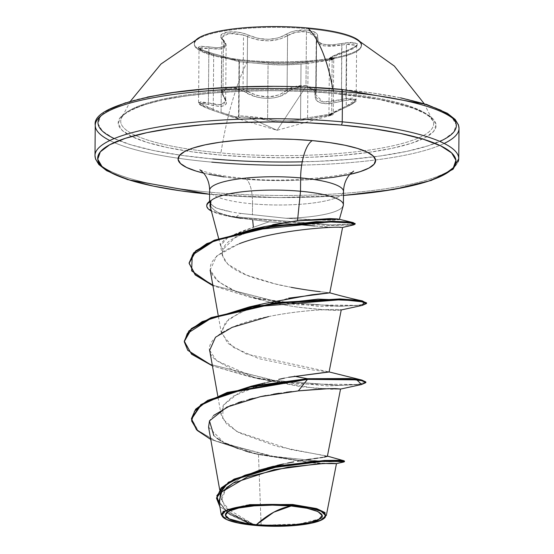 <?xml version="1.0" encoding="UTF-8"?>
<svg xmlns="http://www.w3.org/2000/svg" width="554" height="554" viewBox="0 0 554 554"><rect width="100%" height="100%" fill="white"/><g stroke="black" fill="none" stroke-linecap="round" stroke-linejoin="round"><path stroke-width="0.42" stroke-dasharray="2.77 2.08" d="M247.818 61.169A83.557 17.624 0.5 0 1 194.544 42.921A83.557 17.624 0.5 0 1 307.879 28.78A83.557 17.624 -179.5 0 0 206.822 35.103A83.557 17.624 -179.5 0 0 221.385 57.498A83.557 17.624 -179.5 0 0 247.818 61.169A83.557 17.624 -179.5 0 0 334.353 58.426A83.557 17.624 -179.5 0 0 307.879 28.78A83.557 17.624 0.5 0 1 361.153 47.028A83.557 17.624 0.5 0 1 247.818 61.169M194.551 42.146A83.557 17.624 -179.5 0 0 247.825 60.393A83.557 17.624 -179.5 0 0 337.968 56.937A83.557 17.624 -179.5 0 0 354.712 37.928M356.16 99.651L345.945 98.591L353.293 98.1L356.16 99.651L353.397 102.642L346.236 106.098L346.714 51.577L353.902 48.44L356.631 45.629L353.771 44.029L346.416 44.251L345.945 98.591L341.444 99.595L341.763 101.105L341.444 99.595L323.169 102.005L315.732 94.706L315.995 92.74A1.364 1.163 -165.5 0 1 314.887 93.861A1.364 1.163 14.5 0 0 315.995 92.74L316.147 91.694L305.974 85.621L314.007 88.079L316.14 91.701L315.995 92.74L316.618 37.27L314.464 33.919L306.445 31.62L305.974 85.621C298.142 85.184 291.847 86.701 287.09 90.163A1.364 0.956 49.1 0 0 288.274 91.493A1.364 0.956 -130.9 0 1 287.09 90.163C275.511 98.688 262.167 99.021 247.049 91.161A1.364 0.686 120.1 0 1 245.99 92.539A1.364 0.686 -59.9 0 0 247.049 91.161L243.04 89.381L247.049 91.161L247.527 36.64L243.511 35.041L243.04 89.381L228.387 87.435L221.406 91.735L222.95 95.053A1.364 1.053 -39.7 0 0 223.809 96.126C216.482 88.855 235.187 85.849 245.99 92.539C258.046 100.613 279.936 100.032 288.274 91.493C292.651 88.141 298.433 86.659 305.621 87.047C312.401 87.899 315.489 90.177 314.887 93.861C314.471 103.57 323.432 105.98 341.763 101.105C357.607 98.224 359.082 100.226 346.174 107.088L331.14 114.283L328.813 115.959L330.793 115.384C338.203 113.605 319.519 116.631 308.626 118.978C292.595 122.579 278.51 122.933 266.377 120.024C262.035 119.006 256.267 118.182 249.071 117.552L258.794 118.639L274.784 121.561L286.016 122.046L298.059 120.987L331.888 114.872L327.954 116.146L336.416 111.583L350.225 105.191L353.293 103.328L355.072 100.371L350.46 99.464L330.503 103.501L325.503 103.709L321.202 103.099L317.878 101.659L315.69 99.519L314.741 91.452L313.038 89.388L305.621 87.047L277.104 130.294L249.071 117.552C242.306 116.936 239.203 116.963 239.778 117.649L241.662 117.109L249.071 117.552L277.104 130.294L305.621 87.047L295.891 87.857L291.584 89.395L279.812 96.313L274.445 97.781L268.545 98.404L262.457 98.086L256.516 96.902L241.814 90.627L237.064 89.319L227.902 88.979L222.763 91.625L222.507 93.744L226.579 101.721L226.205 103.917L224.612 105.489L221.863 106.278L218.124 106.292L201.365 103.169L199.62 104.228L204.225 107.019L208.276 108.716L229.093 116.042L236.724 118.106L238.933 118.355L239.778 117.649A1.364 1.343 -49.2 0 1 238.691 116.264L239.335 61.633L268.067 64.326L267.589 118.847L273.828 120.218L282.069 120.966L291.425 120.675L300.552 119.401L301.03 64.035L282.692 64.943L268.067 64.326A1.364 1.136 -83.6 0 1 269.244 63.142L238.033 60.344L208.442 52.311L203.637 50.684L198.235 47.727L200.285 46.176L217.507 47.734L223.331 46.702L224.744 45.393L225.062 43.662L220.914 37.035L221.191 34.902L227.182 32.111L237.915 32.194L243.545 33.372L258.005 38.344L268.725 39.362L278.787 37.824L290.324 32.215L295.414 30.768L306.805 30.131C314.72 31.059 318.328 33.365 317.629 37.042C317.096 44.341 325.122 46.501 341.707 43.531C360.509 41.585 362.24 43.925 346.887 50.553C332.019 55.871 327.421 58.35 333.106 57.983L325.302 59.887L307.096 62.2C292.754 63.966 280.137 64.278 269.244 63.142L238.282 60.393L228.186 58.731M198.748 102.996L200.659 101.763L208.394 102.899A1.364 0.575 105.1 0 0 208.436 104.415C224.73 108.418 229.855 105.655 223.809 96.126A1.364 1.053 140.3 0 1 222.95 95.053L225.644 101.063L220.797 104.921L208.394 102.899L208.872 48.385L201.109 47.616L199.218 48.994L204.211 51.792L213.699 54.881L213.221 109.401L221.088 112.296L221.572 56.917L213.699 54.881L213.221 109.401L221.088 112.296C233.836 116.859 239.702 118.182 238.691 116.264L239.155 117.344A1.364 1.343 130.8 0 0 239.778 117.649L231.655 116.839L212.881 110.398C197.106 104.242 195.624 102.241 208.436 104.415A1.364 0.575 -74.9 0 1 208.394 102.899L198.554 102.518L213.221 109.401L212.881 110.405L213.221 109.401L203.761 105.946L198.554 102.525C197.903 103.57 199.669 105.641 212.881 110.405L231.655 116.839L277.104 130.294L330.828 115.377A1.364 1.233 -106.4 0 0 331.673 113.958L328.903 114.83L328.46 115.8C329.651 115.35 328.48 115.073 346.257 107.081A1.364 0.395 67 0 0 346.236 106.098L356.16 99.672L356.631 45.629M332.767 88.675A170.978 59.784 95.1 0 1 333.397 92.283A156.463 32.998 0.5 0 1 432.605 120.142A156.463 32.998 0.5 0 1 220.935 152.939A170.978 59.784 95.1 0 1 247.825 60.393A170.978 59.784 -84.9 0 0 220.935 152.939A156.463 32.998 0.5 0 1 122.559 116.271A156.463 32.998 0.5 0 1 333.397 92.283A156.463 32.998 0.5 0 1 433.623 123.888A156.463 32.998 0.5 0 1 220.935 152.939A156.463 32.998 0.5 0 1 121.174 118.791A156.463 32.998 0.5 0 1 333.397 92.283A170.978 59.784 -84.9 0 0 332.767 88.675M334.284 93.391A158.956 33.524 -179.5 0 0 128.826 110.918A158.956 33.524 -179.5 0 0 220.028 155.016L192.19 151.831L167.613 147.586L147.246 142.44L131.873 136.596L122.081 130.273L118.251 123.722L120.53 117.185L128.826 110.918L142.821 105.163L161.976 100.135L185.562 96.036L212.667 93.024L242.25 91.202L273.17 90.655L304.25 91.396L334.284 93.391L362.122 96.576L386.699 100.821L407.065 105.966L422.439 111.811L432.224 118.134L436.06 124.692L433.782 131.229L425.486 137.489L411.49 143.251L392.336 148.271L368.749 152.371L341.645 155.39L312.061 157.204L281.141 157.758L250.062 157.017L220.028 155.016A158.956 33.524 -179.5 0 0 425.486 137.489A158.956 33.524 -179.5 0 0 334.284 93.391M302.235 161.83A179.164 37.79 -179.5 0 0 439.807 141.409M453.373 118.861A179.164 37.79 -179.5 0 0 341.548 89.478A179.164 37.79 -179.5 0 0 101.057 115.786M444.176 143.444A181.892 38.364 0.5 0 1 301.674 165.092A181.892 38.364 -179.5 0 0 444.176 143.444M208.567 427.141L223.816 442.459L258.483 454.529L261.128 525.247L254.944 525.06L295.974 524.846L325.108 517.464M212.452 194.489L246.308 196.746L281.335 197.577L316.189 196.961L343.473 195.396A179.164 37.79 0.5 0 1 212.452 194.489L209.606 194.232M211.496 192.356A181.892 38.364 -179.5 0 0 458.213 161.56A181.892 38.364 0.5 0 1 211.496 192.356A181.892 38.364 0.5 0 1 100.62 165.106A181.892 38.364 -179.5 0 0 211.496 192.356M209.841 189.233A66.937 14.12 -179.5 0 0 252.52 203.851A31.834 11.128 -84.9 0 0 244.079 178.333A31.834 11.128 95.1 0 1 252.52 203.851A66.937 14.12 -179.5 0 0 343.307 192.522A66.937 14.12 -179.5 0 1 252.52 203.851L252.423 214.959L252.52 203.851A66.937 14.12 -179.5 0 1 209.841 189.233M348.411 174.718L349.83 174.406A98.764 20.83 0.5 0 1 241.35 178.907A98.764 20.83 0.5 0 1 203.616 173.132L208.782 174.288M209.911 205.52L215.361 211.15C221.558 214.433 230.083 216.822 240.921 218.318L269.043 221.78L253.358 227.292C242.285 230.886 232.992 234.688 225.485 238.691L220.596 243.878L220.624 245.893L222.964 249.439C223.982 245.997 226.794 242.694 231.406 239.522L249.245 231.046L272.776 224.695M252.659 219.89L253.358 227.292L269.043 221.78L300.677 224.744L269.043 221.78L236.26 217.549L236.267 216.891L240.574 213.401C229.702 211.898 221.198 209.924 215.049 207.487L209.53 202.778L210.686 200.714L210.298 204.537L217.376 208.38L231.115 211.85M342.649 206.857A66.937 14.12 0.5 0 1 285.982 218.269L240.574 213.401L285.982 218.269A66.937 14.12 -179.5 0 0 343.217 205.776M109.824 140.522A181.892 38.364 -179.5 0 0 211.76 162.128A181.892 38.364 0.5 0 1 109.824 140.522M216.517 497.921L226.884 512.422L252.458 524.333L254.944 525.06L231.773 513.593L221.552 500.234L226.454 487.409L242.964 476.579L267.007 467.978M273.475 466.26L277.042 465.388M283.482 463.927L287.54 463.082M293.793 461.87L283.496 463.927M274.098 380.48L264.971 382.911L238.857 392.841L223.241 405.299L222.583 418.824L236.994 431.649L290.905 449.599L326.708 455.894L322.712 457.41L306.085 459.792M310.808 459.086L313.938 458.643M317.795 458.103L320.164 457.777M322.774 457.403L324.485 457.133M327.379 456.316L276.688 446.323L239.065 432.792L226.621 424.073L221.094 414.662L223.269 405.258L232.784 396.373L267.644 382.163M284.424 378.133L288.613 377.281L284.424 378.133M329.09 371.983L311.147 369.747L258.773 358.611L232.922 347.192L221.42 333.48L225.416 322.262L240.429 312.082L288.606 298.17M329.782 292.872L305.351 289.728C287.997 286.785 278.163 284.901 275.844 284.084L246.308 275.026L227.909 264.313L222.286 255.346L222.964 249.439L220.54 245.526L228.262 237.126L253.358 227.292M314.7 225.97L332.822 227.355M332.912 227.362L340.606 227.285C345.509 227.749 340.793 227.646 326.438 226.974L300.677 224.744M239.3 243.712L216.649 256.01L210.16 270.075L218.345 281.702L237.244 292.131L266.315 301.258L282.145 304.652L297.623 307.103C324.492 309.97 338.286 310.995 339.027 310.164L341.243 309.894M209.661 350.301L216.572 360.619C194.98 344.145 224.204 324.956 268.531 316.597C312.491 307.491 352.157 309.478 339.027 310.164C352.164 309.457 312.511 307.47 268.552 316.59M340.544 389.033L315.281 388.285L259.847 379.102L234.778 370.972L216.572 360.619L255.526 377.946L301.099 386.761L331.271 389.247L340.551 389.005M298.329 390.882L291.439 391.616M286.418 392.225L279.105 393.257M273.558 394.143L265.823 395.549M260.712 396.595L252.853 398.409M249.065 399.386L241.821 401.477M237.985 402.723L230.589 405.486M213.602 415.458L209.523 420.77M223.075 517.27L222.466 516.681L225.741 509.832L247.188 504.923L292.644 504.479L317.712 508.932L326.313 515.525L320.316 520.171L305.337 523.745L261.128 525.247L258.483 454.529L312.92 462.978L330.309 463.85L336.479 463.594M218.941 501.522L228.954 514.022L251.281 524.583L222.743 516.937L251.281 524.583L254.466 525.005L226.891 512.422L216.51 497.596M221.275 514.645L222.985 511.467M219.432 503.357L230.201 514.853L251.281 524.583L219.876 506.785L250.664 524.382L254.653 525.047L225.056 507.416L221.392 497.354L226.454 487.409L242.001 477.036L264.625 468.663M344.456 461.032L339.013 461.787L323.238 461.69L270.13 455.963L214.987 440.749L197.612 430.146L191.483 418.519L198.083 430.569L216.676 441.483L274.659 456.725L327.636 461.835L341.499 461.634L343.972 460.769M343.75 462.008L300.33 460.72L252.866 453.22L210.749 439.419L252.811 453.207L300.323 460.72L343.736 462.008M250.048 452.348L258.483 454.529L311.251 462.839L336.472 463.629M221.835 491.869L220.395 493.988M213.879 435.693L216.87 438.159M220.672 440.686L225.125 443.138M238.088 448.595L245.422 451.004M338.93 219.19L339.339 219.46L339.02 219.654L333.619 220.208L322.13 220.18L285.982 218.269L308.53 219.571M224.051 176.927L241.35 178.907L260.013 180.154L279.32 180.611L298.537 180.272L316.916 179.136M308.571 219.571L333.342 220.215L338.813 219.155M263.836 226.738L235.879 236.8L222.964 249.439C219.903 260.567 230.748 270.234 255.491 278.433L273.226 283.468L291.231 287.346M320.17 291.66L329.789 292.831M264.93 303.398L248.58 308.626L228.927 318.993L221.268 330.973L227.569 343.134L246.191 354.006L329.097 371.949M365.737 382.295L357.358 384.497L336.901 385.411L273.115 380.3L210.444 364.38L191.227 353.251L184.316 341.146M366.429 303.177L358.182 305.365L338.079 306.293L275.151 301.355L214.031 285.545L195.659 274.68L189.115 262.977M354.858 223.816L330.814 224.979L236.267 216.891L333.051 225.049L349.339 224.806L355.128 223.491M361.575 384.518L297.574 383.998L252.118 377.226L212.424 365.855L248.746 376.512L272.526 380.875L327.663 385.93L361.61 384.511M362.268 305.399L297.11 304.769L251.322 297.574L212.937 285.732L250.692 297.436L318.543 306.41L362.302 305.392M353.5 224.924L327.345 225.499L236.26 217.549L327.379 225.499L353.521 224.917M189.108 262.644L195.555 274.59L214.315 285.663L276.938 301.625L340.343 306.286L359.726 305.164L366.547 302.844M184.316 340.821L191.13 353.161L210.749 364.504L274.923 380.57L339.193 385.404L358.916 384.296L365.855 381.962M341.229 309.949L339.027 310.164C332.594 310.642 318.792 309.624 297.623 307.103L282.145 304.652L266.315 301.258L237.244 292.131C200.652 275.539 201.344 259.397 239.328 243.705M341.43 227.313L342.58 227.452M206.774 205.416A63.62 13.421 -179.5 0 0 236.267 216.891A63.62 13.421 0.5 0 1 206.787 205.624M236.26 217.549A63.62 13.421 0.5 0 1 211.372 211.026A63.62 13.421 -179.5 0 0 232.313 216.939A63.62 13.421 -179.5 0 0 236.26 217.549L240.921 218.318M231.6 216.676L217.75 212.369L210.568 207.016M114.228 138.562A179.164 37.79 -179.5 0 0 212.764 158.936L246.62 161.186L281.647 162.017L316.5 161.401L349.844 159.351L380.39 155.951L406.975 151.332L428.567 145.667L444.343 139.179L453.691 132.115L456.254 124.754L451.939 117.365M307.692 87.22L272.665 86.389M147.336 97.082L125.744 102.739M109.969 109.228L100.62 116.292L98.051 123.66L102.372 131.049L113.404 138.175L130.73 144.76L153.687 150.556L181.387 155.342L212.764 158.936M400.625 97.85L372.925 93.065L341.548 89.478M200.929 36.675A83.557 17.624 -179.5 0 0 247.825 60.393A83.557 17.624 -179.5 0 0 361.16 46.252M238.857 115.952L239.169 61.743L268.067 64.326C276.584 65.213 287.574 65.116 301.03 64.035L308.066 63.336C320.143 61.833 340.149 58.585 332.144 59.437L329.388 59.098L334.194 56.238L346.714 51.577A1.364 0.429 -108.2 0 1 346.797 50.553A1.364 0.429 71.8 0 0 346.714 51.577L356.631 45.657L346.416 44.251L341.915 45.075L323.605 45.92L316.216 39.77L316.473 38.219A1.364 1.219 -162.9 0 1 316.521 37.852A1.364 1.219 17.1 0 0 316.473 38.219L316.618 37.263L306.445 31.62C298.703 31.135 292.415 32.478 287.561 35.643A1.364 1.004 54.6 0 0 286.404 34.258A1.364 1.004 -125.4 0 1 287.561 35.643L287.09 90.163L295.393 86.417L305.974 85.621L306.445 31.62L295.898 32.257L287.561 35.643C275.968 42.152 262.617 42.485 247.527 36.64A1.364 0.727 115 0 1 248.517 35.2A1.364 0.727 -65 0 0 247.527 36.64L257.555 39.84L268.87 40.864L279.493 39.292L287.561 35.643L287.09 90.163L279.105 94.9L268.413 96.964L256.994 95.454L247.049 91.161L247.527 36.64L243.511 35.041L228.83 33.427L221.877 37.485L223.428 40.532L222.95 95.053L225.617 100.503L223.788 104.159L217.597 104.845L208.394 102.899L208.872 48.385L218.137 49.216L224.266 48.073L226.108 44.916L223.428 40.532L222.95 95.053L221.593 92.85L221.565 90.828L225.589 87.954L233.767 87.4L243.04 89.381L243.511 35.041L234.224 33.323L226.074 33.939L222.043 36.633L222.064 38.496L223.428 40.532A1.364 1.101 -45.2 0 0 222.486 39.403C213.865 32.27 235.526 28.76 248.517 35.2C262.811 40.948 275.442 40.636 286.404 34.258C291.639 30.982 298.44 29.611 306.805 30.131L315.475 32.554L317.484 34.639L317.629 37.042A1.364 1.219 17.1 0 0 316.521 37.852A1.364 1.219 -162.9 0 1 317.629 37.042L318.301 41.349L320.226 43.018L323.176 44.216L331.5 44.909L341.707 43.531L341.444 99.595L345.945 98.591L346.416 44.251L341.915 45.075L341.444 99.595L330.766 102.033L321.909 101.728L316.701 98.259L315.732 94.699L316.473 38.219L316.216 39.77L317.213 42.651L322.38 45.636L331.147 46.411L341.915 45.075L341.707 43.531L347.219 42.651L352.032 42.409L357.448 43.773L355.37 46.917L346.887 50.553A1.364 0.429 71.8 0 0 346.797 50.553A1.364 0.429 -108.2 0 1 346.887 50.553L332.199 56.46L330.489 57.872L333.106 57.983A1.364 1.233 -95.1 0 0 332.144 59.437A1.364 1.233 84.9 0 1 333.106 57.983L334.45 58.198L328.487 59.396L307.096 62.2A1.364 0.859 83 0 1 308.066 63.336L301.03 64.035L300.552 119.401L307.588 117.857L308.066 63.336L333.612 59.292L332.144 59.437L331.673 113.958L328.938 114.837L346.236 106.098L346.714 51.577L337.4 54.894L331.244 57.664L329.415 59.195L333.73 59.32L333.252 113.57L331.673 113.958L333.134 113.612L307.588 117.857L308.066 63.336A1.364 0.859 -97 0 0 307.096 62.2L286.861 63.814L269.244 63.142A1.364 1.136 96.4 0 0 268.067 64.326L267.589 118.847L248.753 116.472L240.713 115.904L238.691 116.264A1.364 1.343 130.8 0 0 239.148 117.337L238.691 116.264C235.277 115.017 259.646 117.199 267.589 118.847A1.364 1.136 -74.8 0 1 266.377 120.024A1.364 1.136 105.2 0 0 267.589 118.847C275.982 121.43 286.972 121.617 300.552 119.401L307.588 117.857A1.364 0.866 -103.2 0 0 308.626 118.978A1.364 0.866 76.8 0 1 307.588 117.857L331.673 113.958C325.731 116.167 330.586 113.549 346.236 106.098A1.364 0.395 -113 0 1 346.257 107.081C354.38 103.099 357.683 100.634 356.16 99.672M332.144 59.437L331.673 113.958A1.364 1.233 73.6 0 1 330.828 115.377C332.476 115.184 333.286 114.581 333.252 113.57M328.938 114.837L329.415 59.195M238.94 116.679L239.418 61.75L221.572 56.917L239.169 61.743A1.364 1.35 100.6 0 0 238.033 60.344A1.364 1.35 -79.4 0 1 239.169 61.743L239.335 61.633M238.878 61.584L238.296 60.393L213.934 53.856L213.699 54.881L221.572 56.917L221.088 112.296L235.111 116.769L238.414 117.053L238.691 116.264L238.414 117.053M198.554 102.525L199.024 48.51L213.699 54.881L213.934 53.849C195.188 48.073 193.45 45.733 208.719 46.834A1.364 0.561 -80.1 0 1 208.872 48.385L199.024 48.503L199.218 48.994M225.617 100.503L225.644 101.057C226.032 100.648 225.194 98.896 223.13 95.807L221.406 91.735L221.884 37.485L223.158 39.68A1.364 1.101 134.8 0 1 223.428 40.532L226.108 44.916M226.136 45.338L221.323 48.974L208.872 48.385A1.364 0.561 99.9 0 0 208.719 46.834C223.497 49.029 228.089 46.55 222.486 39.403A1.364 1.101 134.8 0 1 223.158 39.68C225.153 41.862 226.143 43.752 226.136 45.338L225.644 101.057M194.295 44.244L194.302 43.468M316.147 91.694L315.732 94.706L316.216 39.77L316.618 37.263L316.14 91.701M424.142 103.646L432.944 120.834L429.343 116.541L424.897 113.515L413.159 108.21L379.379 99.485L334.062 93.446C285.774 88.986 226.385 90.032 183.727 96.396C138.798 101.784 118.757 116.617 121.451 118.12L130.543 101.084M209.606 194.302L277.616 197.619L343.473 195.472M199.876 169.773L203.657 171.283C212.258 174.198 225.679 176.546 243.919 178.319C284.749 183.734 351.866 175.32 353.625 171.117M220.624 245.893L218.657 238.49M221.552 500.234L219.661 489.598M221.094 414.662L217.743 395.805M221.42 333.48L218.144 315.032M222.286 255.346L220.54 245.526M326.708 455.894L327.421 456.115M191.483 418.519L191.476 419.177M252.866 453.22L257.866 454.384M209.53 202.778L209.544 201.421M259.847 379.102L248.746 376.512M261.107 299.943L250.692 297.436M237.714 217.826L232.569 216.981M239.03 61.674L238.552 116.098M329.388 59.098C329.014 58.558 329.81 57.734 331.777 56.626C337.774 53.766 342.781 51.744 346.804 50.553C355.474 46.882 358.75 45.227 356.637 45.601L356.631 45.657M333.73 59.32L334.381 58.205L327.262 59.597M239.418 61.75L238.462 60.434L213.934 53.849L238.137 60.358L239.418 61.75M199.024 48.503L198.955 48.198C198.187 48.669 203.179 50.553 213.934 53.849M361.402 45.705L361.409 44.929"/><path stroke-width="0.83" d="M354.712 37.928A83.557 17.624 -179.5 0 0 307.886 28.005A83.557 17.624 -179.5 0 0 194.551 42.146M361.381 45.317A83.557 17.624 -179.5 0 0 307.886 28.005A170.978 59.784 95.1 0 1 332.767 88.675A170.978 59.784 -84.9 0 0 307.886 28.005A83.557 17.624 -179.5 0 0 200.929 36.675M212.764 158.936A179.164 37.79 -179.5 0 0 302.235 161.83M439.807 141.409A179.164 37.79 -179.5 0 0 453.373 118.861M307.692 87.22L341.548 89.478A2.728 0.956 95.1 0 1 341.776 89.429A2.728 0.956 95.1 0 1 342.504 91.618A181.892 38.364 0.5 0 1 458.477 131.34A181.892 38.364 0.5 0 1 444.176 143.444A181.892 38.364 -179.5 0 0 458.477 131.34A181.892 38.364 -179.5 0 0 342.504 91.618L342.24 121.838A2.728 0.956 95.1 0 1 341.236 125.038A179.164 37.79 0.5 0 1 455.997 161.006A179.164 37.79 0.5 0 1 343.473 195.396L380.086 191.511L406.664 186.892L428.256 181.227L444.031 174.739L453.38 167.675L455.949 160.307L451.628 152.925L440.596 145.799L423.27 139.206L400.313 133.41L372.613 128.625L341.236 125.038A2.728 0.956 -84.9 0 0 342.24 121.838A181.892 38.364 0.5 0 1 458.213 161.56A181.892 38.364 -179.5 0 0 342.24 121.838L342.504 91.618A181.892 38.364 -179.5 0 0 95.787 122.406A181.892 38.364 -179.5 0 0 109.824 140.522A181.892 38.364 0.5 0 1 95.787 122.406A181.892 38.364 0.5 0 1 342.504 91.618A2.728 0.956 -84.9 0 0 341.776 89.429M301.674 165.092A181.892 38.364 0.5 0 1 211.76 162.128A181.892 38.364 -179.5 0 0 301.674 165.092M256.357 524.728L273.766 512.194L291.127 505.975C314.824 507.63 329.325 515.068 318.882 519.396C312.594 524.091 278.558 527.186 256.357 524.728A48.371 10.201 0.5 0 1 228.601 511.307A48.371 10.201 0.5 0 1 291.127 505.975A363.784 127.191 -84.9 0 0 273.766 512.194A363.784 127.191 -84.9 0 0 256.357 524.728L274.957 525.559L293.364 524.839L308.793 522.678L318.882 519.396L322.096 515.497L317.954 511.577L307.075 508.24L291.127 505.975L272.526 505.144L254.12 505.864L238.691 508.025L228.601 511.307L225.388 515.206L229.529 519.126L240.408 522.464L256.357 524.728M324.367 518.156L325.108 517.464L325.018 512.575L316.604 508.572L292.644 504.479L292.387 505.296A51.875 10.942 0.5 0 1 323.986 518.489A51.875 10.942 0.5 0 1 255.096 525.407A51.875 10.942 0.5 0 1 222.154 516.058A51.875 10.942 0.5 0 1 292.387 505.296L292.644 504.479L249.854 504.632L222.985 511.467M272.776 224.695L297.512 220.7L300.51 191.241L300.628 177.903A66.937 14.12 -179.5 0 1 343.307 192.522A66.937 14.12 -179.5 0 0 300.628 177.903A31.834 11.128 95.1 0 1 312.338 140.619L293.675 139.379L274.368 138.916L255.152 139.262L236.773 140.391L219.931 142.26L205.278 144.809L193.374 147.932L184.683 151.505L179.524 155.404L178.111 159.462L180.493 163.534L186.573 167.46L196.13 171.096L203.616 173.132A98.764 20.83 0.5 0 1 195.41 147.295A98.764 20.83 0.5 0 1 312.338 140.619A31.834 11.128 -84.9 0 0 300.628 177.903A66.937 14.12 -179.5 0 0 209.841 189.233A66.937 14.12 -179.5 0 1 300.628 177.903L300.51 191.241A66.937 14.12 -179.5 0 0 210.686 201.047L209.911 205.52L218.657 238.49M253.358 227.292L252.659 219.89M206.787 205.624A63.62 13.421 0.5 0 1 210.686 200.714L210.686 201.047A66.937 14.12 0.5 0 1 300.51 191.241A66.937 14.12 0.5 0 1 342.649 206.857M100.62 165.106A181.892 38.364 0.5 0 1 95.523 152.627A181.892 38.364 0.5 0 1 342.24 121.838A181.892 38.364 -179.5 0 0 95.523 152.627A181.892 38.364 -179.5 0 0 100.62 165.106M267.007 467.978L273.475 466.26M277.042 465.388L283.482 463.927M287.54 463.082L293.793 461.87M297.443 461.212L302.782 460.319L297.443 461.212M306.085 459.792L310.808 459.086M313.938 458.643L317.795 458.103M320.164 457.777L322.774 457.403M324.485 457.133L327.379 456.316L340.551 389.005L335.066 388.596L322.857 388.853L298.329 390.882L260.262 396.685L226.898 407.093L209.467 420.881L213.879 435.693M267.644 382.163L274.098 380.48M278.71 379.386L284.424 378.133L278.71 379.386M340.364 389.109L361.61 384.511L356.838 379.871L307.463 379.372L227.244 393.091L200.86 405.244L191.476 419.177L196.455 429.675L210.749 439.419L197.286 430.5L191.594 420.895L194.53 411.179L206.067 401.934L250.263 387.066L307.463 379.372L307.463 378.714L307.463 379.372L349.865 379.199L361.769 380.688L365.848 382.62L365.855 381.962L361.776 380.03L349.865 378.541L307.463 378.714L251.218 386.207L207.757 400.355L195.652 409.177L191.483 418.519L200.867 404.586L227.251 392.426L307.463 378.714L294.306 376.208L307.463 378.714L361.651 380.002L328.91 371.893L288.613 377.281L329.09 371.983L341.243 309.894M288.606 298.17L329.782 292.872L342.587 227.438M300.677 224.744L314.7 225.97M239.328 243.705C274.936 230.028 331.541 226.565 340.606 227.285C331.617 226.586 275.123 230 239.328 243.705L239.3 243.712M268.552 316.59L232.105 327.359L215.506 337.241L209.661 350.301L217.743 395.805M291.439 391.616L286.418 392.225M279.105 393.257L273.558 394.143M265.823 395.549L260.712 396.595M252.853 398.409L249.065 399.386M241.821 401.477L237.985 402.723M230.589 405.486L213.602 415.458M209.523 420.77L208.567 427.141L219.661 489.598M326.313 515.525L336.479 463.594L331.611 463.31L317.809 463.83L274.161 469.674L233.082 483.136L221.711 492.028L218.941 501.522L221.281 514.708L223.075 517.27M327.421 456.115L343.972 460.769L314.402 461.094L261.072 469.633L283.496 463.927M261.072 469.633L228.393 482.25L216.517 497.921M216.51 498.254L221.053 488.005L234.12 479.106L278.309 465.831L324.533 460.464L339.207 460.312L344.456 461.032L344.45 461.69L339.2 460.97L324.526 461.122L278.302 466.489L234.113 479.764L221.046 488.67L216.51 498.254L219.876 506.785L216.836 495.698L225.561 484.798L244.965 475.207L271.64 467.818L325.378 461.087L341.091 461.073L343.75 462.008L336.333 463.663L323.931 463.49L288.115 467.154L247.437 476.883L221.835 491.869M343.736 462.008L344.45 461.69M220.395 493.988L219.432 503.357M298.329 390.882L307.463 379.372L298.329 390.882L328.501 388.659L340.544 389.033M216.87 438.159L220.672 440.686M225.125 443.138L238.088 448.595M245.422 451.004L250.048 452.348M343.217 205.776A66.937 14.12 -179.5 0 0 300.51 191.241L297.512 220.7L329.672 218.601L337.691 218.962L339.02 219.654M312.338 140.619A98.764 20.83 0.5 0 1 349.83 174.406L360.315 171.595L369.012 168.021L374.165 164.123L375.577 160.064L373.195 155.993L367.115 152.066L357.565 148.43L344.907 145.238L329.637 142.6L312.338 140.619M209.606 194.232L181.075 190.901L153.375 186.116L130.425 180.32L113.092 173.727L102.061 166.609L97.746 159.22L100.309 151.851L109.657 144.788L125.433 138.299L147.025 132.635L173.61 128.016L204.156 124.615L237.5 122.566L272.353 121.949L307.38 122.78L341.236 125.038A179.164 37.79 0.5 0 0 110.218 144.49A179.164 37.79 0.5 0 0 209.606 194.232M208.782 174.288L224.051 176.927M316.916 179.136L333.757 177.266L348.411 174.718M353.21 222.597L338.813 219.155L297.512 220.7L263.836 226.738L252.638 229.218L316.486 221.621L353.21 222.597L354.858 223.816M291.231 287.346C303.253 289.5 312.899 290.933 320.17 291.66M362.337 300.884C354.082 299.215 343.168 296.515 329.609 292.775L311.604 294.818L264.93 303.398L249.355 306.916L318.135 299.125L362.337 300.884L366.429 303.177M361.651 380.002L365.737 382.295M184.316 341.146L188.789 331.043L202.162 321.625L249.355 306.916M189.115 262.977L193.595 252.901L206.864 243.58L252.638 229.218M365.848 382.62L361.575 384.518M341.049 309.991L362.302 305.392L364.227 302.027L341.624 299.645L252.818 306.902L211.171 318.245L187.28 333.501L184.316 341.887L187.751 350.301L212.424 365.855L191.58 354.221L184.309 341.479L191.338 329.249L211.15 318.259L275.594 303.308L339.941 299.596L359.643 301.051L366.54 303.509L362.268 305.399M342.531 227.465L353.521 224.917L351.326 222.916L329.443 221.939L250.886 230.235L214.066 240.942L192.266 255.117L191.622 270.837L212.937 285.732L195.188 274.916L189.101 263.302L195.763 251.454L214.343 240.831L273.711 226.267L331.659 221.925L349.082 222.632L355.121 224.148L353.5 224.924M355.121 224.148L355.128 223.491L349.089 221.974L331.666 221.268L273.718 225.61L214.35 240.173L195.77 250.796L189.101 263.302M366.54 303.509L366.547 302.844L359.65 300.393L339.948 298.938L275.601 302.65L211.157 317.594L191.345 328.591L184.309 341.479M340.606 227.285L341.43 227.313M210.568 207.016L210.873 201.268A63.62 13.421 -179.5 0 0 211.372 211.026A63.62 13.421 0.5 0 1 206.767 206.081A63.62 13.421 0.5 0 1 210.873 201.268L210.686 200.714A63.62 13.421 -179.5 0 0 206.774 205.416M240.921 218.318L231.6 216.676M255.096 525.407L237.991 522.983L226.33 519.396L221.884 515.192L225.339 511.017L236.156 507.499L252.693 505.179L272.443 504.403L292.387 505.296L309.492 507.72L321.154 511.307L325.593 515.511L322.144 519.687L311.327 523.205L294.783 525.524L275.04 526.3L255.096 525.407M101.057 115.786A179.164 37.79 -179.5 0 0 114.228 138.562M272.665 86.389L237.811 87.013L204.468 89.055L173.914 92.456L147.336 97.082M125.744 102.739L109.969 109.228M451.939 117.365L440.908 110.239L423.575 103.646L400.625 97.85M355.017 38.081L394.365 66.071L424.142 103.646M209.606 194.302L127.517 179.593L106.631 170.674L98.847 164.524L95.53 159.026L94.983 155.508L95.246 125.287C92.947 112.891 117.884 102.109 170.043 92.927C218.705 85.572 286.314 84.326 341.763 89.429L426.483 104.374L447.369 113.293L455.153 119.442L458.47 124.941L459.017 128.459L458.754 158.686L453.061 169.254L431.358 180.41L393.52 189.523L343.473 195.472M209.544 201.421L209.641 190.292C209.502 183.402 207.459 177.64 203.505 173L199.876 169.773M353.625 171.117L349.941 174.281C345.904 178.852 343.764 184.579 343.508 191.462L343.39 204.793M218.144 315.032L210.16 270.075M264.971 382.911L251.218 386.207M191.483 418.519L191.476 419.177M339.339 219.46L343.272 205.61M206.774 205.292L206.767 205.949M200.804 36.737L160.992 64.022L130.543 101.084"/></g></svg>
